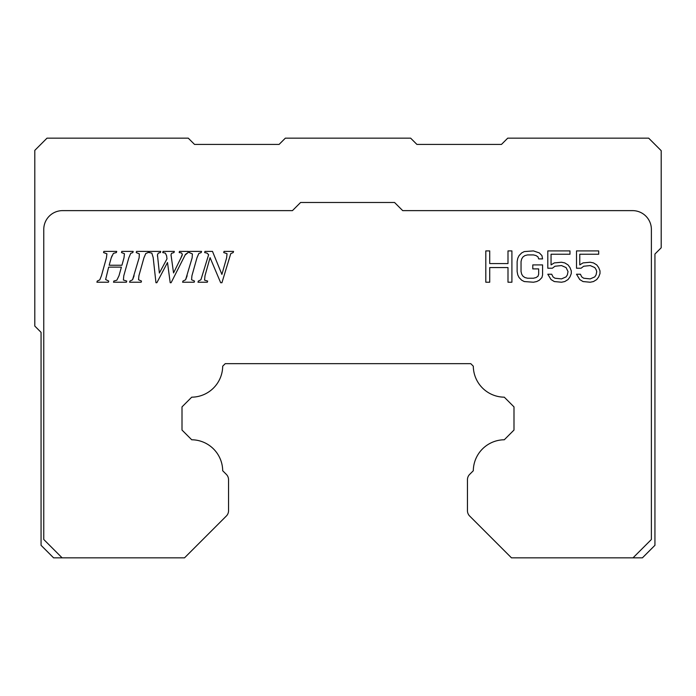 <?xml version="1.0" encoding="UTF-8"?>
<svg xmlns="http://www.w3.org/2000/svg" width="696" height="696" viewBox="0 0 696 696"><rect width="100%" height="100%" fill="white"/><g stroke="black" fill="none" stroke-linecap="round" stroke-linejoin="round"><path stroke-width="1.04" d="M633.021 557.844L511.482 557.844L469.652 516.014A7.517 7.517 0 0 1 467.451 510.699L467.451 479.709A7.517 7.517 0 0 1 469.652 474.394L473.306 470.748A31.32 31.32 0 0 1 504.287 439.768L513.996 430.05L513.996 406.89L504.287 397.181A31.32 31.32 0 0 1 473.306 366.192L470.766 363.66L225.234 363.66L222.694 366.192A31.32 31.32 0 0 1 191.713 397.181L182.004 406.89L182.004 430.05L191.713 439.768A31.32 31.32 0 0 1 222.694 470.748L226.348 474.394A7.517 7.517 0 0 1 228.549 479.709L228.549 510.699A7.517 7.517 0 0 1 226.348 516.014L184.518 557.844L62.127 557.844L43.77 539.487L43.77 229.419A18.792 18.792 0 0 1 62.562 210.627L292.45 210.627L300.594 202.484L394.554 202.484L402.697 210.627L632.586 210.627A18.792 18.792 0 0 1 651.378 229.419L651.378 539.487L633.021 557.844L642.408 557.844L654.936 545.316L654.936 254.04L661.2 247.776L661.2 150.684L648.672 138.156L507.732 138.156L501.468 144.42L416.904 144.42L410.64 138.156L285.36 138.156L279.096 144.42L194.532 144.42L188.268 138.156L47.015 138.156L34.8 150.371L34.8 326.076L41.064 332.34L41.064 545.316L53.592 557.844L62.127 557.844M204.554 280.157L207.669 281.071L207.338 282.228L197.995 282.228L198.334 281.071L200.9 279.801L208.635 254.701L207.043 253.126L204.641 252.561L204.955 251.395L212.489 251.395L221.894 274.407L226.618 257.859L227.035 253.701L223.72 252.561L224.034 251.395L233.534 251.395L233.195 252.561L230.776 253.614L221.937 282.715L220.667 282.715L210.061 257.642L204.998 275.764L204.554 280.157L204.998 275.764M182.952 281.071L185.588 279.801L192.139 257.859L192.392 253.918L189.26 252.561L189.573 251.395L201.544 251.395L201.205 252.561L198.804 253.501L196.951 257.859L191.931 275.764L191.574 279.766L194.523 281.071L194.184 282.228L182.613 282.228L182.952 281.071L185.588 279.801L187.146 275.764M163.282 252.57L162.734 252.561L163.064 251.395L174.322 251.395L173.991 252.561L171.512 253.335L171.025 254.858L173.548 272.936L182.065 255.615L182.326 254.388L181.543 252.961L179.185 252.561L179.455 251.395L188.459 251.395L188.12 252.561L185.493 254.318L171.112 282.715L170.198 282.715L167.501 262.522L156.87 282.715L155.956 282.715L153.172 257.503L151.832 253.118L149.135 252.561L149.466 251.395L160.724 251.395L160.393 252.561L158.323 253.1L157.453 254.788L157.514 256.406M188.12 252.561L185.032 255.084M129.917 281.071L132.553 279.801L139.104 257.859L139.365 253.918L136.225 252.561L136.538 251.395L148.509 251.395L148.178 252.561L145.777 253.501L143.915 257.859L138.904 275.764L138.547 279.766L141.488 281.071L141.157 282.228L129.587 282.228L129.917 281.071L132.553 279.801L134.111 275.764M111.96 255.876L111.238 257.859L113.396 253.379L116.389 252.561L113.396 253.379M111.238 257.859L109.168 265.246L121.939 265.246L123.992 257.859L124.436 253.718L121.496 252.561L121.809 251.395L133.171 251.395L132.84 252.561L130.718 253.361L128.804 257.859L123.792 275.764L123.392 280.018L126.75 281.071L126.42 282.228L113.509 282.228L113.822 281.071L116.841 280.192L118.999 275.764L121.4 267.134L108.654 267.134L105.618 279.531L108.741 281.071L108.411 282.228L96.909 282.228L97.24 281.071L99.763 279.914L101.433 275.764L106.427 257.859L106.906 253.805L103.547 252.561L103.861 251.395L116.719 251.395L116.389 252.561M139.104 257.859L139.365 253.918L136.225 252.561M157.453 254.788L159.367 273.041L166.988 258.868L166.614 255.815L165.387 253.161L162.734 252.561M533.44 254.91L527.568 254.91L524.958 255.571L523 256.902L521.695 258.903L521.043 261.574L521.043 271.562L521.695 274.233L523 276.234L524.958 277.565L527.568 278.226L533.44 278.226L536.05 277.565L538.008 276.234L538.66 274.233L538.66 268.9L532.788 268.9L532.788 264.906L542.576 264.906L542.576 274.894L541.923 277.565L539.313 280.227L536.703 281.558L533.44 282.228L524.305 281.558L521.695 280.227L519.086 277.565L517.78 274.894L517.128 271.562L517.128 261.574L517.78 258.242L519.086 255.571L521.695 252.909L524.305 251.578L533.44 250.908L539.313 252.909L541.923 255.571L542.576 258.903L538.66 258.903L538.008 256.902L536.05 255.571L533.44 254.91M568.023 271.562L567.37 274.894L566.065 276.895L561.498 278.896L554.973 278.226L553.015 276.895L551.711 274.233L547.795 274.233L551.058 279.566L554.32 281.558L561.498 282.228L564.76 281.558L568.023 279.566L569.981 276.895L571.285 273.563L571.285 270.901L569.981 267.569L568.023 264.906L564.76 262.905L561.498 262.235L554.32 262.905L551.058 264.906L551.058 254.24L569.981 254.24L569.981 250.908L547.795 250.908L547.795 268.23L552.363 268.23L554.973 266.237L561.498 265.567L566.065 267.569L568.023 271.562M596.081 269.57L596.733 271.562L596.081 274.894L594.775 276.895L590.208 278.896L583.683 278.226L581.726 276.895L580.42 274.233L576.505 274.233L579.768 279.566L583.03 281.558L590.208 282.228L593.471 281.558L596.733 279.566L598.69 276.895L599.995 273.563L599.995 270.901L598.69 267.569L596.733 264.906L593.471 262.905L590.208 262.235L583.03 262.905L579.768 264.906L579.768 254.24L598.69 254.24L598.69 250.908L576.505 250.908L576.505 268.23L581.073 268.23L583.683 266.237L590.208 265.567L594.775 267.569L596.081 269.57M511.908 250.908L511.908 282.228L507.993 282.228L507.993 267.569L489.723 267.569L489.723 282.228L485.808 282.228L485.808 250.908L489.723 250.908L489.723 263.566L507.993 263.566L507.993 250.908L511.908 250.908M171.025 254.858L171.094 255.876M192.392 253.918L189.26 252.561M153.172 257.503L151.832 253.118M201.205 252.561L198.804 253.501M191.574 279.766L194.523 281.071M180.542 258.868L182.326 254.388M106.427 257.859L106.906 253.805M207.043 253.126L204.641 252.561M97.24 281.071L99.763 279.914L101.433 275.764M113.822 281.071L116.841 280.192"/></g></svg>
